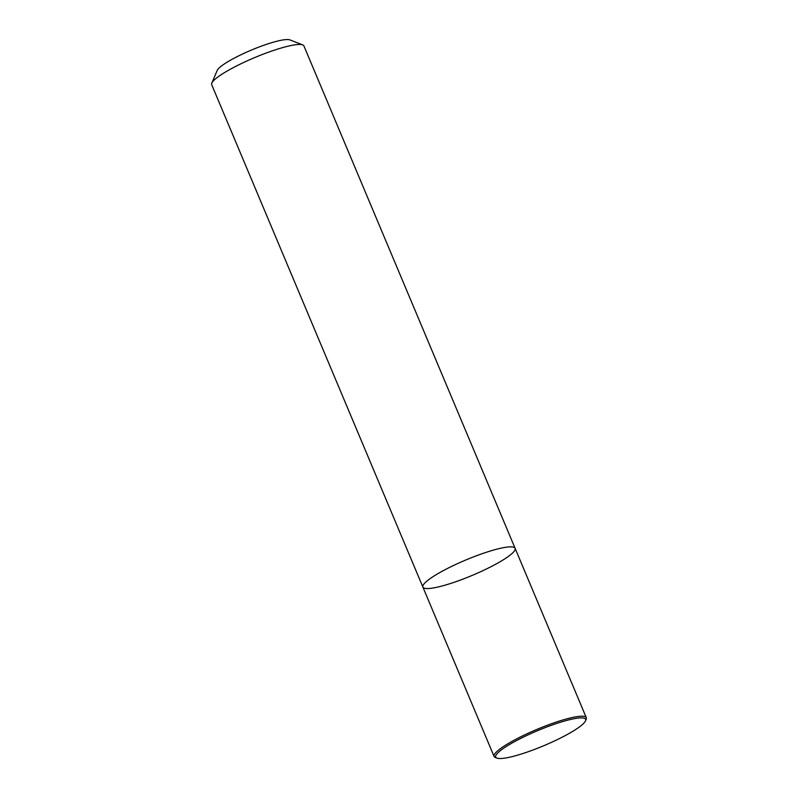 <?xml version="1.0" encoding="UTF-8"?>
<svg xmlns="http://www.w3.org/2000/svg" width="798" height="798" viewBox="0 0 798 798"><rect width="100%" height="100%" fill="white"/><g stroke="black" fill="none" stroke-linecap="round" stroke-linejoin="round"><path stroke-width="1.2" d="M425.793 588.485A50.015 8.339 157.2 0 0 478.93 572.485A50.015 8.339 157.2 0 0 515.109 548.326A50.015 8.339 157.2 0 0 465.763 560.016A50.015 8.339 157.2 0 0 422.89 587.089A50.015 8.339 157.2 0 0 425.793 588.485M422.89 587.089A50.015 8.339 157.2 0 1 465.763 560.016A50.015 8.339 157.2 0 1 515.109 548.326L303.918 45.935A50.015 8.339 157.2 0 0 302.711 44.907A50.015 8.339 157.2 0 0 254.582 57.626A50.015 8.339 157.2 0 0 211.819 83.122A50.015 8.339 157.2 0 0 211.699 84.698L494.082 756.454A50.015 8.339 -22.8 0 1 536.954 729.382A50.015 8.339 -22.8 0 1 586.301 717.681A50.015 8.339 -22.8 0 1 586.181 719.267L585.513 720.843A48.768 8.13 -22.8 0 1 556.675 739.926A48.768 8.13 -22.8 0 1 496.885 758.1A48.768 8.13 -22.8 0 1 537.513 730.709A48.768 8.13 -22.8 0 1 585.513 720.843M302.711 44.907L289.913 39.9A40.02 6.673 157.2 0 0 251.4 50.075A40.02 6.673 157.2 0 0 217.196 70.463L211.819 83.122M496.885 758.1L495.289 757.472A50.015 8.339 -22.8 0 1 494.082 756.454M515.109 548.326L586.301 717.681"/></g></svg>
